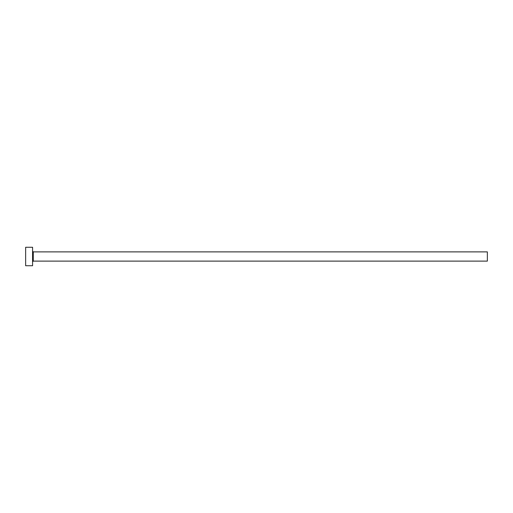 <?xml version="1.0" encoding="UTF-8"?>
<svg xmlns="http://www.w3.org/2000/svg" width="513" height="513" viewBox="0 0 513 513"><rect width="100%" height="100%" fill="white"/><g stroke="black" fill="none" stroke-linecap="round" stroke-linejoin="round"><path stroke-width="0.77" d="M33.268 261.117L33.268 251.883L487.35 251.883L487.35 261.117L33.268 261.117L32.575 261.81M32.575 256.5L32.575 265.734L25.65 265.734L25.65 247.266L32.575 247.266L32.575 256.5M33.268 251.883L32.575 251.19"/></g></svg>
